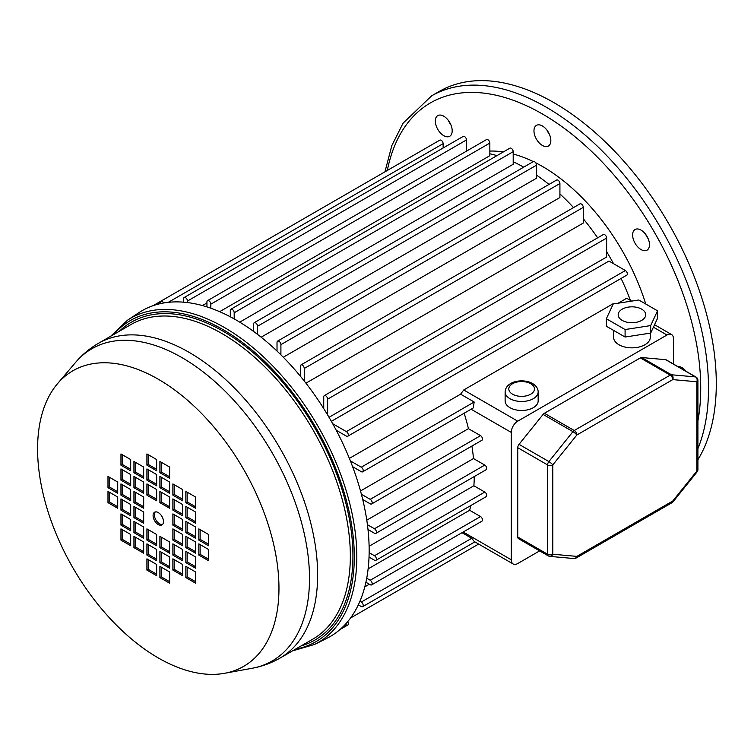 <?xml version="1.0" encoding="UTF-8"?>
<svg xmlns="http://www.w3.org/2000/svg" width="754" height="754" viewBox="0 0 754 754"><rect width="100%" height="100%" fill="white"/><g stroke="black" fill="none" stroke-linecap="round" stroke-linejoin="round"><path stroke-width="1.13" d="M630.419 300.403A169.763 98.011 -120 0 0 621.098 278.433M613.586 263.721A169.763 98.011 -120 0 0 606.64 251.685M597.649 237.83A169.763 98.011 -120 0 0 583.285 218.764M573.53 207.576A169.763 98.011 -120 0 0 559.92 193.929M548.978 184.438A169.763 98.011 -120 0 0 536.565 175.164M509.958 407.678A16.522 9.538 0 0 0 527.96 409.752A16.522 9.538 0 0 0 538.158 400.939L538.158 391.948A16.522 9.538 180 0 1 527.96 400.76A16.522 9.538 180 0 1 509.958 398.687A16.522 9.538 180 0 1 505.123 391.948L505.123 400.939A16.522 9.538 0 0 0 509.958 407.678M641.682 309.159A13.761 7.945 0 0 0 626.678 307.434A13.761 7.945 0 0 0 618.186 314.776A13.761 7.945 0 0 0 622.21 320.393A13.761 7.945 0 0 0 637.215 322.118A13.761 7.945 0 0 0 645.716 314.776A13.761 7.945 0 0 0 641.682 309.159M613.596 330.403L613.596 337.255A18.35 10.594 0 0 0 618.968 344.748A18.35 10.594 0 0 0 638.968 347.047A18.35 10.594 0 0 0 650.297 337.255L650.297 333.145M323.739 408.602L323.739 396.906A2.752 1.593 60 0 1 324.305 395.643A2.752 1.593 60 0 1 325.681 395.775A2.752 1.593 60 0 1 327.632 399.149L327.632 414.945M324.305 395.643L603.323 234.56A2.752 1.593 60 0 1 604.699 234.692A2.752 1.593 60 0 1 606.64 238.066L606.64 257.01L329.017 417.292M253.655 331.477L253.655 323.994A2.752 1.593 60 0 1 254.23 322.731A2.752 1.593 60 0 1 255.606 322.872A2.752 1.593 60 0 1 257.548 326.237L257.548 334.39M254.23 322.731L533.238 161.648A2.752 1.593 60 0 1 534.614 161.78A2.752 1.593 60 0 1 536.565 165.154L536.565 178.189L261.148 337.198M277.02 351.053L277.02 342.382A2.752 1.593 60 0 1 277.585 341.128A2.752 1.593 60 0 1 278.961 341.26A2.752 1.593 60 0 1 280.912 344.635L280.912 354.832M277.585 341.128L556.603 180.036A2.752 1.593 60 0 1 557.979 180.178A2.752 1.593 60 0 1 559.92 183.542L559.92 197.52L283.297 357.226M300.375 376.208L300.375 366.218A2.752 1.593 60 0 1 300.95 364.955A2.752 1.593 60 0 1 302.326 365.096A2.752 1.593 60 0 1 304.267 368.461L304.267 381.034M300.95 364.955L579.958 203.872A2.752 1.593 60 0 1 581.334 204.004A2.752 1.593 60 0 1 583.285 207.378L583.285 223.052L305.945 383.173M183.58 302.175L183.58 298.782A2.752 1.593 60 0 1 184.146 297.528A2.752 1.593 60 0 1 185.522 297.66A2.752 1.593 60 0 1 187.473 301.034L187.473 302.571M184.146 297.528L463.163 136.436A2.752 1.593 60 0 1 464.539 136.578A2.752 1.593 60 0 1 466.49 139.942L466.49 151.149M206.935 306.906L206.935 301.93A2.752 1.593 60 0 1 207.51 300.667A2.752 1.593 60 0 1 208.886 300.799A2.752 1.593 60 0 1 210.828 304.173L210.828 308.216M207.51 300.667L486.519 139.584A2.752 1.593 60 0 1 487.895 139.716A2.752 1.593 60 0 1 489.846 143.09L489.846 155.692L219.65 311.685M230.3 316.793L230.3 310.507A2.752 1.593 60 0 1 230.865 309.244A2.752 1.593 60 0 1 232.241 309.385A2.752 1.593 60 0 1 234.192 312.759L234.192 318.914M230.865 309.244L509.883 148.161A2.752 1.593 60 0 1 511.259 148.293A2.752 1.593 60 0 1 513.201 151.667L513.201 164.259L239.725 322.147M160.225 303.664L160.225 302.495A2.752 1.593 60 0 1 160.791 301.242A2.752 1.593 60 0 1 162.167 301.374A2.752 1.593 60 0 1 163.627 302.985M160.791 301.242L439.808 140.15A2.752 1.593 60 0 1 441.184 140.291A2.752 1.593 60 0 1 443.126 143.656L443.126 148.01M364.813 586.838L369.328 584.227M368.131 568.865L469.619 510.269L480.534 516.565A2.752 1.593 60 0 1 482.334 518.997A2.752 1.593 60 0 1 481.91 521.202L371.599 584.887A2.752 1.593 60 0 1 370.223 584.746L365.907 582.258M470.882 505.5A169.763 98.011 60 0 1 469.619 510.269M369.111 546.235L473.88 485.755L484.784 492.051A2.752 1.593 60 0 1 486.584 494.473A2.752 1.593 60 0 1 486.16 496.679L375.85 560.363A2.752 1.593 60 0 1 374.474 560.231L369.026 557.083M474.266 476.575A169.763 98.011 60 0 1 473.88 485.755M366.783 520.166L473.493 458.555L484.784 465.077A2.752 1.593 60 0 1 486.584 467.499A2.752 1.593 60 0 1 486.16 469.704L375.85 533.389A2.752 1.593 60 0 1 374.474 533.257L367.999 529.515M471.919 446.048A169.763 98.011 60 0 1 473.493 458.555M360.516 490.967L468.432 428.658L480.534 435.652A2.752 1.593 60 0 1 482.334 438.074A2.752 1.593 60 0 1 481.91 440.279L371.599 503.964A2.752 1.593 60 0 1 370.223 503.832L362.721 499.497M464.162 413.211A169.763 98.011 60 0 1 468.432 428.658M349.366 458.385L460.6 394.172L474.172 402.005L473.229 407.98L362.646 471.816A2.752 1.593 60 0 1 361.27 471.684L352.618 466.688M617.62 303.513L612.964 303.815L463.729 389.978L460.6 394.172M618.167 303.193L626.706 298.264L631.635 301.11M331.355 421.345L608.978 261.054L625.386 270.526A2.752 1.593 60 0 1 627.187 272.957A2.752 1.593 60 0 1 626.763 275.163L347.745 436.246A2.752 1.593 60 0 1 346.369 436.114L336.237 430.261M673.473 364.041L673.473 338.753A9.18 5.297 120 0 0 671.578 334.55A9.18 5.297 120 0 0 666.988 335.002L517.744 421.166A9.18 5.297 120 0 0 511.259 432.41L511.259 559.779A9.18 5.297 120 0 0 513.163 563.983A9.18 5.297 120 0 0 517.744 563.53L539.647 550.882M462.004 532.692L471.702 538.29L474.172 541.363M359.931 601.287L361.27 602.05A2.752 1.593 60 0 1 363.07 604.482A2.752 1.593 60 0 1 362.646 606.687L474.888 541.881L513.163 563.983M362.646 606.687A2.752 1.593 60 0 1 361.27 606.546L358.329 604.859M523.71 167.152A169.763 98.011 -120 0 0 513.201 161.78M496.971 155.616A169.763 98.011 -120 0 0 489.846 153.769M202.421 305.568L206.935 302.967M332.693 423.72L346.369 431.618A2.752 1.593 60 0 1 348.169 434.04A2.752 1.593 60 0 1 347.745 436.246M367.424 524.69L374.474 528.761A2.752 1.593 60 0 1 376.274 531.184A2.752 1.593 60 0 1 375.85 533.389M361.392 494.238L370.223 499.336A2.752 1.593 60 0 1 372.024 501.759A2.752 1.593 60 0 1 371.599 503.964M350.384 460.901L361.27 467.188A2.752 1.593 60 0 1 363.07 469.61A2.752 1.593 60 0 1 362.646 471.816M366.727 578.233L370.223 580.25A2.752 1.593 60 0 1 372.024 582.682A2.752 1.593 60 0 1 371.599 584.887M369.14 552.654L374.474 555.736A2.752 1.593 60 0 1 376.274 558.158A2.752 1.593 60 0 1 375.85 560.363M347.66 621.73A2.752 1.593 60 0 1 347.745 625.057A2.752 1.593 60 0 1 346.369 624.925L345.36 624.34M548.893 556.075A3.666 2.893 -84.9 0 0 549.864 556.386A3.666 2.893 -84.9 0 0 552.786 554.237L576.838 556.386L672.775 500.995L696.837 471.071L696.837 381.76L672.775 379.611L576.838 435.001L552.786 464.926L552.786 554.237A3.666 2.121 0 0 1 547.592 554.237A3.666 2.121 120 0 0 548.356 555.915L518.507 538.676A3.666 2.121 -60 0 1 517.744 536.999L547.592 554.237L547.592 464.926L517.744 447.697L517.744 536.999M517.744 447.697A3.666 2.121 -60 0 1 519.044 444.351L543.097 414.427A3.666 2.121 -60 0 1 544.397 413.277L574.246 430.506L670.183 375.115L640.334 357.886L544.397 413.277M640.334 357.886A3.666 2.121 -60 0 1 641.635 357.537L665.688 359.686A3.666 2.121 -60 0 1 666.225 359.856L696.074 377.085A3.666 2.121 120 0 0 695.537 376.915L665.688 359.686M606.357 318.735L606.357 326.228L625.094 337.038L650.674 333.079L657.535 318.311L657.535 310.818L638.808 300.007L613.219 303.966L606.357 318.735L625.094 329.545L625.094 337.038M625.094 329.545L650.674 325.587L650.674 333.079M650.674 325.587L657.535 310.818M435.322 121.064A11.932 6.89 60 0 1 437.791 115.607A11.932 6.89 60 0 1 446.99 118.802A11.932 6.89 60 0 1 452.193 130.81A11.932 6.89 60 0 1 449.723 136.267A11.932 6.89 60 0 1 440.534 133.072A11.932 6.89 60 0 1 435.322 121.064M632.615 234.975A11.932 6.89 60 0 1 635.085 229.508A11.932 6.89 60 0 1 644.274 232.703A11.932 6.89 60 0 1 649.486 244.711A11.932 6.89 60 0 1 647.017 250.168A11.932 6.89 60 0 1 637.818 246.973A11.932 6.89 60 0 1 632.615 234.975M677.686 366.472A11.932 6.89 60 0 1 686.131 371.345M533.964 130.838A11.932 6.89 60 0 1 536.443 125.371A11.932 6.89 60 0 1 545.632 128.576A11.932 6.89 60 0 1 550.835 140.574A11.932 6.89 60 0 1 548.365 146.04A11.932 6.89 60 0 1 539.176 142.845A11.932 6.89 60 0 1 533.964 130.838M384.955 171.818L391.835 145.588L403.013 123.26L431.59 95.871L439.375 91.375A229.414 132.45 60 0 1 616.159 152.836A229.414 132.45 60 0 1 716.3 383.711A229.414 132.45 60 0 1 697.912 459.723M489.846 151.073A159.669 92.186 60 0 1 503.361 151.931M513.201 154.005A159.669 92.186 60 0 1 533.323 161.601M535.698 162.789A159.669 92.186 60 0 1 645.763 304.022M450.807 124.664A11.932 6.89 60 0 1 448.385 120.461M648.101 238.575A11.932 6.89 60 0 1 645.678 234.371M549.459 134.438A11.932 6.89 60 0 1 547.027 130.235M158.274 524.567A7.342 4.241 -120 0 0 161.94 524.925A7.342 4.241 -120 0 0 163.071 519.044A7.342 4.241 -120 0 0 158.274 512.579A7.342 4.241 -120 0 0 154.608 512.211A7.342 4.241 -120 0 0 153.477 518.092A7.342 4.241 -120 0 0 158.274 524.567M155.315 511.938A7.342 4.241 -120 0 0 154.975 517.941A7.342 4.241 -120 0 0 159.575 523.813A7.342 4.241 -120 0 0 162.534 524.454M158.274 379.215A170.677 98.538 -120 0 0 57.455 383.758A170.677 98.538 -120 0 0 52.035 523.361A170.677 98.538 -120 0 0 158.274 657.931A170.677 98.538 -120 0 0 224.617 673.294A170.677 98.538 -120 0 0 273.891 545.34A170.677 98.538 -120 0 0 158.274 379.215M292.373 650.947L314.663 644.406L326.812 638.346A188.114 108.614 -120 0 0 359.912 488.818A188.114 108.614 -120 0 0 236.134 320.016A188.114 108.614 -120 0 0 138.811 312.721L127.501 320.214L110.678 336.246M161.196 477.178L161.196 486.914L169.631 491.787M161.196 462.193L161.196 471.929L169.631 476.801M161.196 492.164L161.196 501.9L169.631 506.773M148.218 469.685L148.218 479.421L156.653 484.294M148.218 484.671L148.218 494.407L156.653 499.28M135.239 462.193L135.239 471.929L143.675 476.801M135.239 477.178L135.239 486.914L143.675 491.787M122.261 454.7L122.261 464.436L130.696 469.308M122.261 469.685L122.261 479.421L130.696 484.294M174.174 499.657L174.174 509.393L182.609 514.266M174.174 484.671L174.174 494.407L182.609 499.28M187.152 507.14L187.152 516.886L195.588 521.759M187.152 492.164L187.152 501.9L195.588 506.773M148.218 454.7L148.218 464.436L156.653 469.308M174.174 514.633L174.174 524.379L182.609 529.251M187.152 522.126L187.152 531.872L195.588 536.744M122.261 484.671L122.261 494.407L130.696 499.28M135.239 492.164L135.239 501.9L143.675 506.773M200.121 529.619L200.121 539.364L208.556 544.228M109.283 477.178L109.283 486.914L117.718 491.787M109.283 492.164L109.283 501.9L117.718 506.773M200.121 544.605L200.121 554.35L208.556 559.214M187.152 537.112L187.152 546.857L195.588 551.721M174.174 529.619L174.174 539.364L182.609 544.237M122.261 499.657L122.261 509.393L130.696 514.266M135.239 507.15L135.239 516.886L143.675 521.759M148.218 559.591L148.218 569.336L156.653 574.199M187.152 552.098L187.152 561.843L195.588 566.706M187.152 567.083L187.152 576.829L195.588 581.692M174.174 544.605L174.174 554.35L182.609 559.214M174.174 559.591L174.174 569.336L182.609 574.199M122.261 514.633L122.261 524.379L130.696 529.251M122.261 529.619L122.261 539.364L130.696 544.237M135.239 522.126L135.239 531.872L143.675 536.744M135.239 537.112L135.239 546.857L143.675 551.73M148.218 529.619L148.218 539.364L156.653 544.237M148.218 544.605L148.218 554.35L156.653 559.214M161.196 537.112L161.196 546.857L169.631 551.721M161.196 567.083L161.196 576.829L169.631 581.692M161.196 552.098L161.196 561.843L169.631 566.706M159.895 476.424L159.895 487.668L169.631 493.286L169.631 482.042L159.895 476.424M159.895 461.439L159.895 472.683L169.631 478.3L169.631 467.056L159.895 461.439M169.631 497.027L159.895 491.41L159.895 502.654L169.631 508.271L169.631 497.027M156.653 474.549L146.917 468.931L146.917 480.175L156.653 485.793L156.653 474.549M146.917 483.917L146.917 495.161L156.653 500.779L156.653 489.534L146.917 483.917M143.675 467.056L133.939 461.439L133.939 472.683L143.675 478.3L143.675 467.056M133.939 476.424L133.939 487.668L143.675 493.286L143.675 482.042L133.939 476.424M130.696 459.563L120.96 453.946L120.96 465.19L130.696 470.807L130.696 459.563M120.96 468.931L120.96 480.175L130.696 485.793L130.696 474.549L120.96 468.931M172.873 498.903L172.873 510.138L182.609 515.764L182.609 504.52L172.873 498.903M172.873 483.917L172.873 495.161L182.609 500.779L182.609 489.534L172.873 483.917M185.852 506.396L185.852 517.63L195.588 523.257L195.588 512.013L185.852 506.396M185.852 491.41L185.852 502.645L195.588 508.271L195.588 497.027L185.852 491.41M146.917 465.19L156.653 470.807L156.653 459.563L146.917 453.946L146.917 465.19L148.218 464.436M172.873 513.889L172.873 525.123L182.609 530.75L182.609 519.506L172.873 513.889M185.852 521.382L185.852 532.616L195.588 538.243L195.588 526.999L185.852 521.382M130.696 489.534L120.96 483.917L120.96 495.161L130.696 500.779L130.696 489.534M133.939 491.41L133.939 502.654L143.675 508.271L143.675 497.027L133.939 491.41M198.83 528.874L198.83 540.109L208.556 545.726L208.556 534.492L198.83 528.874M107.982 476.424L107.982 487.668L117.718 493.286L117.718 482.042L107.982 476.424M117.718 508.271L117.718 497.027L107.982 491.41L107.982 502.654L117.718 508.271M208.556 549.477L198.83 543.86L198.83 555.095L208.556 560.712L208.556 549.477M195.588 541.985L185.852 536.367L185.852 547.602L195.588 553.219L195.588 541.985M182.609 534.492L172.873 528.874L172.873 540.109L182.609 545.736L182.609 534.492M130.696 515.764L130.696 504.52L120.96 498.903L120.96 510.138L130.696 515.764M143.675 512.013L133.939 506.396L133.939 517.63L143.675 523.257L143.675 512.013M156.653 575.698L156.653 564.463L146.917 558.846L146.917 570.081L156.653 575.698M195.588 556.97L185.852 551.353L185.852 562.588L195.588 568.205L195.588 556.97M195.588 583.191L195.588 571.956L185.852 566.339L185.852 577.573L195.588 583.191M182.609 549.477L172.873 543.86L172.873 555.095L182.609 560.712L182.609 549.477M182.609 575.698L182.609 564.463L172.873 558.846L172.873 570.081L182.609 575.698M130.696 519.506L120.96 513.889L120.96 525.123L130.696 530.75L130.696 519.506M130.696 534.492L120.96 528.874L120.96 540.109L130.696 545.736L130.696 534.492M143.675 526.999L133.939 521.382L133.939 532.616L143.675 538.243L143.675 526.999M143.675 541.985L133.939 536.367L133.939 547.602L143.675 553.229L143.675 541.985M156.653 534.492L146.917 528.874L146.917 540.109L156.653 545.736L156.653 534.492M156.653 549.477L146.917 543.86L146.917 555.095L156.653 560.712L156.653 549.477M169.631 541.985L159.895 536.367L159.895 547.602L169.631 553.219L169.631 541.985M169.631 571.956L159.895 566.339L159.895 577.573L169.631 583.191L169.631 571.956M159.895 551.353L159.895 562.588L169.631 568.205L169.631 556.97L159.895 551.353M161.196 561.843L159.895 562.588M161.196 576.829L159.895 577.573M161.196 546.857L159.895 547.602M148.218 554.35L146.917 555.095M148.218 539.364L146.917 540.109M135.239 546.857L133.939 547.602M135.239 531.872L133.939 532.616M122.261 539.364L120.96 540.109M122.261 524.379L120.96 525.123M174.174 569.336L172.873 570.081M174.174 554.35L172.873 555.095M187.152 576.829L185.852 577.573M187.152 561.843L185.852 562.588M148.218 569.336L146.917 570.081M135.239 516.886L133.939 517.63M122.261 509.393L120.96 510.138M174.174 539.364L172.873 540.109M187.152 546.857L185.852 547.602M200.121 554.35L198.83 555.095M109.283 501.9L107.982 502.654M109.283 486.914L107.982 487.668M200.121 539.364L198.83 540.109M135.239 501.9L133.939 502.654M122.261 494.407L120.96 495.161M187.152 531.872L185.852 532.616M174.174 524.379L172.873 525.123M187.152 501.9L185.852 502.645M187.152 516.886L185.852 517.63M174.174 494.407L172.873 495.161M174.174 509.393L172.873 510.138M122.261 479.421L120.96 480.175M122.261 464.436L120.96 465.19M135.239 486.914L133.939 487.668M135.239 471.929L133.939 472.683M148.218 494.407L146.917 495.161M148.218 479.421L146.917 480.175M161.196 501.9L159.895 502.654M161.196 471.929L159.895 472.683M161.196 486.914L159.895 487.668M512.56 394.191A12.846 7.417 0 0 0 530.722 394.191A12.846 7.417 0 0 0 530.722 383.711A12.846 7.417 0 0 0 512.56 383.711A12.846 7.417 0 0 0 512.56 394.191M463.729 389.978L517.744 421.166M653.416 327.17L666.988 335.002M471.08 409.215L511.259 432.41M463.173 532.013L511.259 559.779M361.27 602.05L471.702 538.29M346.369 431.618L625.386 270.526M374.474 528.761L484.784 465.077M370.223 499.336L480.534 435.652M361.27 467.188L474.172 402.005M370.223 580.25L480.534 516.565M374.474 555.736L484.784 492.051M350.553 618.007L478.649 544.058M342.768 626.998L346.369 624.925M156.625 304.578L160.225 302.495M168.302 302.326L443.126 143.656M234.192 312.759L513.201 151.667M210.828 304.173L489.846 143.09M187.473 301.034L466.49 139.942M304.267 368.461L583.285 207.378M280.912 344.635L559.92 183.542M257.548 326.237L536.565 165.154M327.632 399.149L606.64 238.066M519.044 444.351L548.893 461.58L572.946 431.656L543.097 414.427M641.635 357.537L671.484 374.766L695.537 376.915A3.666 2.893 -84.9 0 1 696.837 381.76A3.666 2.121 0 0 0 697.912 380.261A3.666 3.666 0 0 0 696.074 377.085M673.049 501.796A3.666 0.773 -141.2 0 0 672.775 500.995A3.666 2.121 -120 0 1 672.021 502.673A3.666 3.666 0 0 0 673.049 501.796L697.101 471.872A3.666 3.666 0 0 0 697.912 469.572L697.912 380.261M697.912 469.572A3.666 2.121 0 0 1 696.837 471.071A3.666 0.773 38.8 0 1 697.101 471.872M576.084 558.064A3.666 2.121 -120 0 0 576.838 556.386A3.666 2.893 -84.9 0 1 573.917 558.535A3.666 3.666 0 0 0 576.084 558.064L672.021 502.673M671.484 374.766A3.666 2.121 120 0 0 670.183 375.115A3.666 2.121 -120 0 1 672.775 379.611A3.666 2.893 -84.9 0 0 671.484 374.766M574.246 430.506A3.666 2.121 120 0 0 572.946 431.656A3.666 0.773 -141.2 0 1 576.838 435.001A3.666 2.121 -120 0 0 574.246 430.506M547.592 464.926A3.666 2.121 -0 0 0 552.786 464.926A3.666 0.773 38.8 0 0 548.893 461.58A3.666 2.121 120 0 0 547.592 464.926M697.912 420.921A223.9 129.273 -120 0 0 700.73 388.206A223.9 129.273 -120 0 0 558.422 124.165A223.9 129.273 -120 0 0 387.32 170.451M431.59 95.871A229.414 132.45 60 0 1 608.374 157.332A229.414 132.45 60 0 1 708.515 388.206A229.414 132.45 60 0 1 697.912 448.696M280.007 658.091A181.695 104.9 -120 0 0 307.858 512.494A181.695 104.9 -120 0 0 189.16 352.382A181.695 104.9 -120 0 0 98.312 343.39L131.017 324.512A181.695 104.9 -120 0 1 221.864 333.504A181.695 104.9 -120 0 1 340.563 493.616A181.695 104.9 -120 0 1 312.712 639.213L280.007 658.091C271.308 663.077 262.006 666.479 252.1 668.28A180.281 104.09 -120 0 0 304.145 533.125A180.281 104.09 -120 0 0 182.034 357.66A180.281 104.09 -120 0 0 75.541 362.457L57.455 383.758M301.063 645.933A183.524 105.956 -120 0 0 346.265 504.775A183.524 105.956 -120 0 0 223.165 331.26A183.524 105.956 -120 0 0 119.368 331.232M314.663 644.406A187.284 108.133 -120 0 0 347.622 495.529A187.284 108.133 -120 0 0 224.39 327.481A187.284 108.133 -120 0 0 127.501 320.214M295.427 649.185A185.456 107.068 -120 0 0 348.753 510.053A185.456 107.068 -120 0 0 223.165 329.687A185.456 107.068 -120 0 0 113.741 334.484M538.158 391.948C538.139 388.621 536.273 385.812 532.56 383.522C523.314 378.159 505.651 380.921 505.123 391.948M654.557 324.729L671.578 334.55M347.745 625.057L340.035 629.515M153.081 305.69L160.772 301.251M573.917 558.535L549.864 556.386A3.666 3.666 0 0 1 548.356 555.915M98.312 343.39C89.641 348.423 82.054 354.785 75.541 362.457M224.617 673.294L252.1 668.28"/></g></svg>
